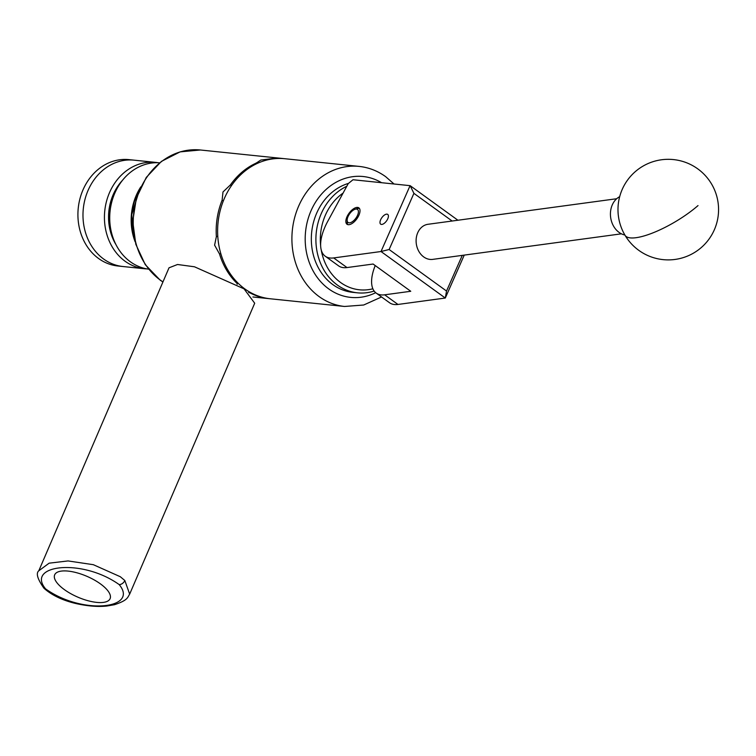 <?xml version="1.0" encoding="UTF-8"?>
<svg xmlns="http://www.w3.org/2000/svg" width="756" height="756" viewBox="0 0 756 756"><rect width="100%" height="100%" fill="white"/><g stroke="black" fill="none" stroke-linecap="round" stroke-linejoin="round"><path stroke-width="1.13" d="M381.411 224.428A6.01 2.854 -54.1 0 0 386.959 220.298A6.01 2.854 -54.1 0 0 387.724 214.411A6.01 2.854 -54.1 0 0 386.996 214.146A6.01 2.854 -54.1 0 0 381.44 218.276A6.01 2.854 -54.1 0 0 380.674 224.163A6.01 2.854 -54.1 0 0 381.411 224.428M358.24 216.603A10.111 4.791 -54.1 0 0 358.854 207.862A10.111 4.791 -54.1 0 0 347.618 215.507A10.111 4.791 -54.1 0 0 347.004 224.249A10.111 4.791 -54.1 0 0 358.24 216.603M375.222 265.564A40.238 19.07 -54.1 0 0 376.204 293.101A40.238 19.07 -54.1 0 0 384.653 294.812L410.754 291.277L373.105 264.033L347.004 267.567A40.238 19.07 125.9 0 1 338.556 265.847L325.241 256.218A40.238 19.07 -54.1 0 1 327.698 221.432L348.232 183.604L353.005 179.739L410.158 185.674L457.909 220.232M464.241 255.112L445.303 298.034L397.968 304.451A40.238 19.07 125.9 0 1 389.52 302.731L376.204 293.101M325.241 256.218A40.238 19.07 -54.1 0 0 333.689 257.928L381.015 251.521L410.083 185.645M446.531 291.041L445.303 298.034L381.015 251.521L389.132 249.508L446.531 291.041L462.266 255.377M452.135 221.017L413.91 193.356L389.132 249.508M410.158 185.674L413.91 193.356M621.423 233.821L432.753 259.374A17.7 14.203 -97.7 0 1 416.632 245.587A17.7 14.203 -97.7 0 1 428 224.286L616.669 198.733M619.684 196.664A20.119 16.141 82.3 0 0 616.783 198.639A20.119 16.141 82.3 0 0 611.018 219.495A20.119 16.141 82.3 0 0 624.872 235.012M348.507 183.387A55.519 47.155 95.9 0 0 313.976 257.163A55.519 47.155 95.9 0 0 352.872 292.355L357.437 292.827A55.519 47.155 -84.1 0 1 318.541 257.635A55.519 47.155 -84.1 0 1 346.796 186.259M343.082 193.092A52.306 44.424 95.9 0 0 320.648 245.776M321.196 249.782A52.306 44.424 95.9 0 0 322.812 256.643A52.306 44.424 95.9 0 0 372.878 288.792M374.154 291.051A55.519 47.155 -84.1 0 1 357.437 292.827M348.563 215.517A8.051 3.818 -54.1 0 0 347.146 220.242A8.051 3.818 -54.1 0 0 350.822 222.529A8.051 3.818 -54.1 0 0 357.012 216.386A8.051 3.818 -54.1 0 0 355.093 209.251A8.051 3.818 -54.1 0 0 348.563 215.517M347.807 224.617A10.055 4.772 125.9 0 1 347.174 222.349L347.146 220.242M355.093 209.251L357.106 208.618A10.055 4.772 125.9 0 1 359.469 208.514M45.587 588.867C82.848 615.545 139.246 608.571 119.155 584.577C81.818 557.956 25.638 564.902 45.587 588.867A5.027 3.355 -45.4 0 1 43.895 588.168C55.084 598.298 70.469 602.381 77.509 603.883C88.764 606.246 98.573 606.955 106.936 606.01L114.449 604.715C127.944 600.255 127.433 597.514 129.663 594.121L124.834 580.523A5.027 3.345 134.5 0 1 119.155 584.577M60.867 571.167A30.174 11.359 -156.7 0 0 54.668 574.825A30.174 11.359 -156.7 0 0 70.705 593.64A30.174 11.359 -156.7 0 0 103.912 602.315A30.174 11.359 -156.7 0 0 110.111 598.657A30.174 11.359 -156.7 0 0 94.065 579.843A30.174 11.359 -156.7 0 0 60.867 571.167M129.663 594.131L254.696 303.222L244.037 288.849L194.481 266.792L177.528 264.496L169.013 267.813L38.792 570.789L49.14 563.173L68.04 560.933L93.338 564.694L120.298 576.724L124.834 580.523M115.942 244.594A48.639 41.306 -84.1 0 1 115.233 190.446A48.639 41.306 -84.1 0 1 122.604 180.174M147.08 268.919A53.468 45.407 -84.1 0 1 144.434 268.739A53.468 45.407 -84.1 0 1 111.793 187.951A53.468 45.407 -84.1 0 1 155.434 162.37A53.468 45.407 -84.1 0 1 158.061 162.729M144.434 268.739L122.982 266.528A53.468 45.407 -84.1 0 1 90.342 185.74A53.468 45.407 -84.1 0 1 133.982 160.149L128.917 159.629A53.468 45.407 -84.1 0 0 85.277 185.211A53.468 45.407 -84.1 0 0 117.917 265.999L122.982 266.528A53.468 45.407 -84.1 0 1 90.342 185.74A53.468 45.407 -84.1 0 1 133.982 160.149L155.434 162.37M135.135 241.769A53.468 45.407 -84.1 0 1 138.518 190.72A53.468 45.407 -84.1 0 1 140.814 186.864M148.601 269.155A53.468 45.407 -84.1 0 1 117.076 188.499A53.468 45.407 -84.1 0 1 159.601 162.814M237.129 284.313L237.299 283.67A70.412 59.8 -84.1 0 1 219.524 253.997L214.6 245.161L216.367 236.637A70.412 59.8 -84.1 0 1 222.122 200.198L222.992 191.958L230.429 184.899A70.412 59.8 -84.1 0 1 256.331 163.041L256.293 162.909M256.473 163.797L256.331 163.041L260.811 160.045L271.243 158.751A70.412 59.8 -84.1 0 1 283.33 158.562A70.412 59.8 -84.1 0 1 284.048 158.647M244.85 288.934A70.412 59.8 95.9 0 0 270.289 298.781L344.575 306.464A70.412 59.8 -84.1 0 1 319.145 296.607A70.412 59.8 -84.1 0 1 295.511 214.619A70.412 59.8 -84.1 0 1 359.062 166.396L284.766 158.713A70.412 59.8 95.9 0 0 221.224 206.936A70.412 59.8 95.9 0 0 244.85 288.934M269.571 298.705A70.412 59.8 -84.1 0 1 268.852 298.629A70.412 59.8 -84.1 0 1 250.066 292.912L248.601 292.459M216.367 236.637L217.775 236.241M223.285 201.039L222.122 200.198M237.299 283.67L237.743 282.848M220.809 253.629L219.524 253.997M250.33 292.43L250.066 292.912M230.429 184.899L231.459 185.636M347.004 267.567L333.689 257.928M397.968 304.451L384.653 294.812M698.015 205.585A50.293 14.033 149.3 0 1 636.079 237.696A50.293 14.033 149.3 0 1 625.042 235.296A50.293 50.293 0 0 0 675.032 259.44A50.293 50.293 0 0 0 711.519 183.925A50.293 50.293 0 0 0 642.591 166.367A50.293 50.293 0 0 0 625.042 235.296M139.406 189.926A53.468 45.407 95.9 0 0 138.943 190.758A53.468 45.407 95.9 0 0 134.379 238.48M381.553 182.697A60.754 51.597 95.9 0 0 312.464 207.683A60.754 51.597 95.9 0 0 328.69 288.877A60.754 51.597 95.9 0 0 375.685 292.695M162.918 281.997L160.074 280.06L145.265 264.657L135.825 244.32L132.744 221.31L136.364 198.166L146.267 177.433L161.406 161.397L180.136 151.871L200.378 149.99A70.412 59.8 95.9 0 0 136.836 198.214A70.412 59.8 95.9 0 0 160.461 280.202A70.412 59.8 95.9 0 0 162.956 281.903M38.792 570.789C35.787 573.237 37.488 579.03 43.895 588.168M134.577 239.387L131.695 214.685L139.775 189.076M344.575 306.464L363.693 305.008L381.553 296.966M394.018 183.982L385.673 176.677C377.594 170.865 368.73 167.435 359.062 166.396M283.33 158.562L200.378 149.99M268.852 298.629L252.91 296.985"/></g></svg>
